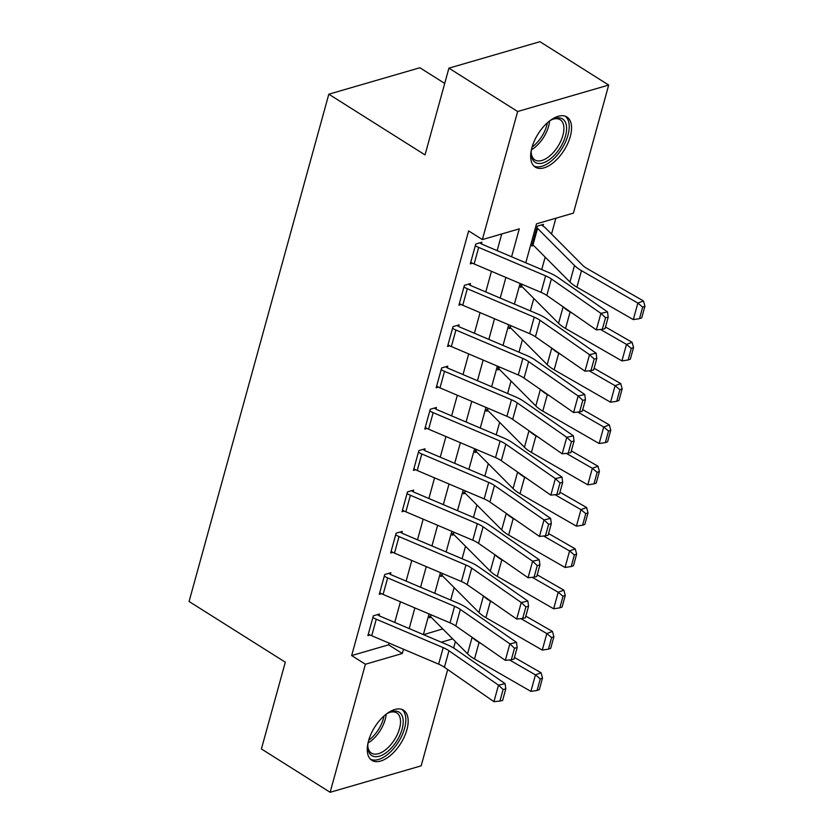 <?xml version="1.0" encoding="UTF-8"?>
<svg xmlns="http://www.w3.org/2000/svg" width="834" height="834" viewBox="0 0 834 834"><rect width="100%" height="100%" fill="white"/><g stroke="black" fill="none" stroke-linecap="round" stroke-linejoin="round"><path stroke-width="1.25" d="M368.524 740.863A29.638 15.356 -57.8 0 1 384.318 715.697A29.638 15.356 -57.8 0 1 403.531 710.214A29.638 15.356 -57.8 0 1 406.909 729.708A29.638 15.356 -57.8 0 1 391.104 754.864A29.638 15.356 -57.8 0 1 371.901 760.358A29.638 15.356 -57.8 0 1 368.524 740.863M531.915 147.649A29.638 15.356 -57.8 0 1 547.719 122.494A29.638 15.356 -57.8 0 1 566.922 117A29.638 15.356 -57.8 0 1 570.3 136.495A29.638 15.356 -57.8 0 1 554.506 161.66A29.638 15.356 -57.8 0 1 535.292 167.144A29.638 15.356 -57.8 0 1 531.915 147.649M444.72 83.431L419.856 67.752L328.815 94.2L189.078 601.491L285.301 662.196L261.407 748.942L330.128 792.3L365.407 664.239L402.311 653.512L403.5 649.227M328.815 94.2L425.027 154.905L448.921 68.159L539.973 41.7L608.695 85.058L573.417 213.118L536.512 223.846L525.785 262.793M423.578 634.674L442.76 628.909M450.704 600.053L454.134 587.595M462.088 558.738L465.518 546.291M473.462 517.434L476.892 504.977M484.846 476.12L488.276 463.673M496.22 434.806L499.649 422.358M507.604 393.502L511.034 381.044M518.977 352.188L522.407 339.74M530.361 310.884L533.791 298.426M541.735 269.57L545.165 257.122M551.524 234.041L555.882 218.216M442.708 629.117L443.407 629.555M455.395 641.607L453.633 647.997M447.702 669.556L421.17 765.841L330.128 792.3M541.329 224.982L542.986 226.024L543.434 224.367L537.284 226.15L531.821 245.988L533.572 245.477M628.096 359.986L630.348 359.141L633.538 347.58L631.286 348.414L628.096 359.986L621.924 360.913L565.546 328.502A28.502 12.302 -164.6 0 1 558.571 323.321L521.625 286.208A3.805 1.637 15.4 0 0 520.896 285.645L521.354 283.998L520.447 287.292L522.199 286.781M616.722 401.29L618.974 400.456L622.164 388.894L619.902 389.728L616.722 401.29L610.551 402.217L554.162 369.806A28.502 12.302 -164.6 0 1 547.198 364.635L510.241 327.522A3.805 1.637 15.4 0 0 509.522 326.949L509.063 328.606L510.815 328.096M605.338 442.604L607.59 441.77L610.78 430.198L608.528 431.042L605.338 442.604L599.166 443.532L542.788 411.12A28.502 12.302 -164.6 0 1 535.814 405.949L498.868 368.826A3.805 1.637 15.4 0 0 498.138 368.263L498.596 366.616L497.689 369.91L499.441 369.399M593.964 483.918L596.216 483.074L599.406 471.512L597.144 472.346L593.964 483.918L587.793 484.835L531.414 452.435A28.502 12.302 -164.6 0 1 524.44 447.253L487.483 410.14A3.805 1.637 15.4 0 0 486.764 409.567L486.305 411.225L488.057 410.714M582.58 525.222L584.842 524.388L588.022 512.816L585.77 513.661L582.58 525.222L576.409 526.15L520.03 493.738A28.502 12.302 -164.6 0 1 513.056 488.568L476.11 451.444A3.805 1.637 15.4 0 0 475.38 450.881L475.839 449.234L474.932 452.528L476.683 452.028M571.207 566.536L573.458 565.692L576.648 554.13L574.386 554.964L571.207 566.536L565.035 567.464L508.657 535.053A28.502 12.302 -164.6 0 1 501.682 529.871L464.726 492.758A3.805 1.637 15.4 0 0 464.006 492.196L463.548 493.843L465.309 493.332M559.822 607.84L562.085 607.006L565.264 595.434L563.013 596.279L559.822 607.84L553.651 608.768L497.272 576.357A28.502 12.302 -164.6 0 1 490.298 571.186L453.352 534.062A3.805 1.637 15.4 0 0 452.622 533.499L452.174 535.157L453.925 534.646M548.449 649.154L550.701 648.32L553.891 636.749L551.628 637.583L548.449 649.154L542.277 650.082L485.899 617.671A28.502 12.302 -164.6 0 1 478.924 612.5L441.978 575.377A3.805 1.637 15.4 0 0 441.249 574.814L440.79 576.461L442.552 575.95M537.065 690.469L539.327 689.624L542.507 678.063L540.255 678.897L537.065 690.469L530.893 691.386L474.515 658.975A28.502 12.302 -164.6 0 1 467.54 653.804L430.594 616.691A3.805 1.637 15.4 0 0 429.875 616.117L429.416 617.775L431.168 617.264M511.596 256.778L519.29 228.85L482.375 239.577L468.635 230.903L351.656 655.566L388.571 644.838L389.051 643.097M394.743 622.435L400.435 601.783M406.116 581.121L411.808 560.469M417.5 539.806L423.182 519.165M428.874 498.503L434.566 477.851M440.258 457.188L445.94 436.547M451.632 415.885L457.324 395.233M463.016 374.57L468.698 353.929M474.39 333.266L480.082 312.614M485.774 291.952L491.455 271.3M497.147 250.638L501.745 233.947M478.685 247.427L474.129 263.951A13.302 5.744 15.4 0 1 470.762 262.21L475.317 245.686A13.302 5.744 15.4 0 0 478.685 247.427L545.603 275.835A19.005 8.204 -164.6 0 1 551.368 278.952L600.897 313.355L607.527 311.885L557.998 277.482A28.502 12.302 15.4 0 0 549.345 272.801L482.427 244.393A3.805 1.637 -164.6 0 1 481.468 243.893L481.916 242.246L475.766 244.028L470.303 263.857L472.544 263.21M467.301 288.731L462.755 305.254A13.302 5.744 15.4 0 1 459.388 303.513L463.933 286.99A13.302 5.744 15.4 0 0 467.301 288.731L534.219 317.139A19.005 8.204 -164.6 0 1 539.994 320.266L589.523 354.669L596.154 353.199L546.624 318.796A28.502 12.302 15.4 0 0 537.972 314.116L471.054 285.697A3.805 1.637 -164.6 0 1 470.084 285.207L470.543 283.55L464.392 285.343L458.929 305.171L461.16 304.514M455.927 330.045L451.371 346.569A13.302 5.744 15.4 0 1 448.004 344.828L452.56 328.304A13.302 5.744 15.4 0 0 455.927 330.045L522.845 358.453A19.005 8.204 -164.6 0 1 528.61 361.581L578.139 395.983L584.77 394.513L535.251 360.111A28.502 12.302 15.4 0 0 526.588 355.42L459.67 327.011A3.805 1.637 -164.6 0 1 458.71 326.511L459.159 324.864L453.008 326.647L447.545 346.475L449.787 345.829M444.543 371.349L439.998 387.873A13.302 5.744 15.4 0 1 436.63 386.132L441.176 369.608A13.302 5.744 15.4 0 0 444.543 371.349L511.461 399.767A19.005 8.204 -164.6 0 1 517.236 402.885L566.766 437.287L573.396 435.817L523.867 401.415A28.502 12.302 15.4 0 0 515.214 396.734L448.296 368.326A3.805 1.637 -164.6 0 1 447.326 367.825L447.785 366.168L441.634 367.961L436.172 387.789L438.403 387.143M433.169 412.663L428.613 429.187A13.302 5.744 15.4 0 1 425.246 427.446L429.802 410.922A13.302 5.744 15.4 0 0 433.169 412.663L500.087 441.071A19.005 8.204 -164.6 0 1 505.852 444.199L555.381 478.601L562.012 477.131L512.493 442.729A28.502 12.302 15.4 0 0 503.83 438.038L436.912 409.63A3.805 1.637 -164.6 0 1 435.953 409.129L436.401 407.482L430.25 409.265L424.787 429.093L427.029 428.447M421.785 453.977L417.24 470.501A13.302 5.744 15.4 0 1 413.873 468.76L418.418 452.226A13.302 5.744 15.4 0 0 421.785 453.977L488.714 482.386A19.005 8.204 -164.6 0 1 494.479 485.503L544.008 519.905L550.638 518.435L501.109 484.033A28.502 12.302 15.4 0 0 492.456 479.352L425.538 450.944A3.805 1.637 -164.6 0 1 424.569 450.443L425.027 448.796L418.877 450.579L413.414 470.407L415.645 469.761M410.411 495.281L405.856 511.805A13.302 5.744 15.4 0 1 402.488 510.064L407.044 493.54A13.302 5.744 15.4 0 0 410.411 495.281L477.329 523.689A19.005 8.204 -164.6 0 1 483.105 526.817L532.624 561.219L539.254 559.75L489.735 525.347A28.502 12.302 15.4 0 0 481.072 520.666L414.154 492.248A3.805 1.637 -164.6 0 1 413.195 491.758L413.643 490.1L407.492 491.893L402.04 511.722L404.271 511.065M399.027 536.596L394.482 553.119A13.302 5.744 15.4 0 1 391.115 551.378L395.66 534.855A13.302 5.744 15.4 0 0 399.027 536.596L465.956 565.004A19.005 8.204 -164.6 0 1 471.721 568.121L521.25 602.523L527.88 601.053L478.351 566.651A28.502 12.302 15.4 0 0 469.698 561.97L402.78 533.562A3.805 1.637 -164.6 0 1 401.811 533.062L402.269 531.414L396.119 533.197L390.656 553.025L392.887 552.379M387.654 577.899L383.098 594.423A13.302 5.744 15.4 0 1 379.731 592.682L384.286 576.158A13.302 5.744 15.4 0 0 387.654 577.899L454.572 606.318A19.005 8.204 -164.6 0 1 460.347 609.435L509.866 643.838L516.496 642.368L466.977 607.965A28.502 12.302 15.4 0 0 458.314 603.284L391.396 574.876A3.805 1.637 -164.6 0 1 390.437 574.376L390.896 572.718L384.735 574.511L379.282 594.34L381.513 593.693M376.27 619.214L371.724 635.737A13.302 5.744 15.4 0 1 368.357 633.996L372.902 617.473A13.302 5.744 15.4 0 0 376.27 619.214L443.198 647.622A19.005 8.204 -164.6 0 1 448.963 650.749L498.492 685.152L505.123 683.682L455.593 649.279A28.502 12.302 15.4 0 0 446.941 644.588L380.023 616.18A3.805 1.637 -164.6 0 1 379.053 615.68L379.512 614.033L373.361 615.815L367.898 635.644L370.129 634.997M448.921 68.159L517.653 111.516L608.695 85.058M351.656 655.566L365.407 664.239M482.375 239.577L517.653 111.516M409.192 628.565L414.873 607.913M420.565 587.251L426.257 566.609M431.939 545.947L437.631 525.295M443.323 504.633L449.015 483.991M454.697 463.329L460.389 442.677M466.081 422.014L471.763 401.363M477.455 380.7L483.147 360.059M488.839 339.396L494.52 318.744M500.212 298.082L505.904 277.441M441.29 642.19L452.685 638.875M520.093 283.456L514.401 304.108M508.709 324.77L503.027 345.422M497.335 366.074L491.643 386.726M485.951 407.388L480.269 428.04M474.577 448.702L468.885 469.344M463.193 490.006L457.512 510.658M451.819 531.321L446.127 551.962M440.435 572.624L434.754 593.276M429.062 613.939L423.37 634.591M388.571 644.838L402.311 653.512M481.468 243.893L479.811 242.85M474.129 263.951L541.047 292.359A19.005 8.204 -164.6 0 1 546.823 295.476L596.341 329.878L600.897 313.355L605.536 317.712L602.346 329.274L605.004 328.69L608.194 317.128L605.536 317.712M608.194 317.128L607.527 311.885M596.341 329.878L602.346 329.274M639.48 318.671L633.308 319.599L576.919 287.188A28.502 12.302 -164.6 0 1 569.956 282.017L532.999 244.894A3.805 1.637 15.4 0 0 532.28 244.331L536.825 227.807A3.805 1.637 15.4 0 1 537.555 228.37L574.501 265.493A28.502 12.302 -164.6 0 0 581.475 270.664L637.854 303.076L643.494 300.98L644.922 306.266L642.66 307.11L639.48 318.671L641.732 317.837L644.922 306.266M542.986 226.024A13.302 5.744 -164.6 0 1 545.519 228.005L582.466 265.118A19.005 8.204 15.4 0 0 587.115 268.569L643.494 300.98M633.308 319.599L637.854 303.076L642.66 307.11M470.084 285.207L468.437 284.165M462.755 305.254L529.673 333.663A19.005 8.204 -164.6 0 1 535.438 336.79L584.968 371.193L589.523 354.669L594.162 359.027L590.972 370.588L593.62 370.004L596.81 358.432L594.162 359.027M596.81 358.432L596.154 353.199M584.968 371.193L590.972 370.588M458.71 326.511L457.063 325.469M451.371 346.569L518.289 374.977A19.005 8.204 -164.6 0 1 524.065 378.104L573.584 412.507L578.139 395.983L582.778 400.33L579.599 411.902L582.247 411.308L585.437 399.747L582.778 400.33M585.437 399.747L584.77 394.513M573.584 412.507L579.599 411.902M447.326 367.825L445.679 366.783M439.998 387.873L506.916 416.291A19.005 8.204 -164.6 0 1 512.681 419.408L562.21 453.811L566.766 437.287L571.405 441.645L568.215 453.206L570.873 452.622L574.053 441.05L571.405 441.645M574.053 441.05L573.396 435.817M562.21 453.811L568.215 453.206M572.822 313.542L570.102 311.979A28.502 12.302 -164.6 0 1 563.138 306.818M621.924 360.913L626.48 344.39L600.522 329.461M631.286 348.414L626.48 344.39L632.12 342.294L633.538 347.58M605.474 326.98L632.12 342.294M561.449 354.857L558.717 353.282A28.502 12.302 -164.6 0 1 551.764 348.122M610.551 402.217L615.096 385.694L589.138 370.776M619.902 389.728L615.096 385.694L620.736 383.598L622.164 388.894M594.1 368.284L620.736 383.598M550.065 396.16L547.344 394.597A28.502 12.302 -164.6 0 1 540.38 389.436L535.814 405.949M599.166 443.532L603.722 427.008L577.764 412.079M608.528 431.042L603.722 427.008L609.362 424.913L610.78 430.198M582.716 409.598L609.362 424.913M435.953 409.129L434.305 408.097M428.613 429.187L495.532 457.595A19.005 8.204 -164.6 0 1 501.307 460.722L550.826 495.125L555.381 478.601L560.021 482.949L556.841 494.52L559.489 493.926L562.679 482.365L560.021 482.949M562.679 482.365L562.012 477.131M550.826 495.125L556.841 494.52M538.691 437.475L535.96 435.901A28.502 12.302 -164.6 0 1 529.006 430.751M587.793 484.835L592.338 468.312L566.38 453.394M597.144 472.346L592.338 468.312L597.978 466.216L599.406 471.512M571.342 450.902L597.978 466.216M549.293 121.18A25.646 13.292 -57.8 0 1 552.994 119.126A25.646 13.292 -57.8 0 1 562.543 118.949A25.646 13.292 -57.8 0 1 560.229 147.66A25.646 13.292 -57.8 0 1 535.282 162.422A25.646 13.292 -57.8 0 1 531.216 153.654A25.646 13.292 -57.8 0 1 531.466 149.432M531.206 152.705A23.748 12.302 122.2 0 0 534.865 159.909A23.748 12.302 122.2 0 0 534.917 159.94A23.748 12.302 122.2 0 0 557.977 146.325A23.748 12.302 122.2 0 0 560.208 119.731A23.748 12.302 122.2 0 0 560.156 119.7A23.748 12.302 122.2 0 0 552.139 119.523M533.823 165.956A29.451 15.262 122.2 0 0 561.814 148.827A29.451 15.262 122.2 0 0 565.223 116.187M385.902 714.394A25.646 13.292 -57.8 0 1 389.603 712.34A25.646 13.292 -57.8 0 1 402.124 729.072A25.646 13.292 -57.8 0 1 382.712 754.843A25.646 13.292 -57.8 0 1 367.815 746.868A25.646 13.292 -57.8 0 1 368.075 742.646M367.804 745.919A23.748 12.302 122.2 0 0 371.464 753.112A23.748 12.302 122.2 0 0 386.861 748.724A23.748 12.302 122.2 0 0 399.517 728.562A23.748 12.302 122.2 0 0 396.817 712.945A23.748 12.302 122.2 0 0 388.738 712.736M370.432 759.159A29.451 15.262 122.2 0 0 404.584 728.353A29.451 15.262 122.2 0 0 401.821 709.4M424.569 450.443L422.921 449.401M417.24 470.501L484.158 498.909A19.005 8.204 -164.6 0 1 489.923 502.026L539.452 536.429L544.008 519.905L548.647 524.263L545.457 535.824L548.115 535.24L551.295 523.669L548.647 524.263M551.295 523.669L550.638 518.435M539.452 536.429L545.457 535.824M413.195 491.758L411.548 490.715M405.856 511.805L472.774 540.213A19.005 8.204 -164.6 0 1 478.549 543.341L528.078 577.743L532.624 561.219L537.263 565.567L534.083 577.138L536.731 576.555L539.921 564.983L537.263 565.567M539.921 564.983L539.254 559.75M528.078 577.743L534.083 577.138M401.811 533.062L400.164 532.019M394.482 553.119L461.4 581.527A19.005 8.204 -164.6 0 1 467.165 584.655L516.694 619.057L521.25 602.523L525.889 606.881L522.699 618.453L525.357 617.858L528.537 606.297L525.889 606.881M528.537 606.297L527.88 601.053M516.694 619.057L522.699 618.453M390.437 574.376L388.79 573.333M383.098 594.423L450.016 622.842A19.005 8.204 -164.6 0 1 455.791 625.959L505.321 660.361L509.866 643.838L514.505 648.195L511.325 659.757L513.973 659.173L517.163 647.601L514.505 648.195M517.163 647.601L516.496 642.368M505.321 660.361L511.325 659.757M379.053 615.68L377.406 614.648M371.724 635.737L438.642 664.145A19.005 8.204 -164.6 0 1 444.407 667.273L493.937 701.675L498.492 685.152L503.131 689.499L499.941 701.071L502.6 700.477L505.779 688.915L503.131 689.499M505.779 688.915L505.123 683.682M493.937 701.675L499.941 701.071M527.307 478.779L524.586 477.215A28.502 12.302 -164.6 0 1 517.622 472.054L513.056 488.568M576.409 526.15L580.964 509.626L555.006 494.708M585.77 513.661L580.964 509.626L586.604 507.531L588.022 512.816M559.958 492.216L586.604 507.531M515.933 520.093L513.202 518.529A28.502 12.302 -164.6 0 1 506.248 513.369L501.682 529.871M565.035 567.464L569.58 550.94L543.622 536.012M574.386 554.964L569.58 550.94L575.22 548.845L576.648 554.13M548.584 533.531L575.22 548.845M504.549 561.407L501.828 559.833A28.502 12.302 -164.6 0 1 494.864 554.673L490.298 571.186M553.651 608.768L558.207 592.244L532.248 577.326M563.013 596.279L558.207 592.244L563.847 590.149L565.264 595.434M537.2 574.834L563.847 590.149M493.175 602.711L490.444 601.147A28.502 12.302 -164.6 0 1 483.491 595.987M542.277 650.082L546.823 633.559L520.864 618.63M551.628 637.583L546.823 633.559L552.462 631.463L553.891 636.749M525.827 616.149L552.462 631.463M481.791 644.025L479.07 642.451A28.502 12.302 -164.6 0 1 472.107 637.301L467.54 653.804M530.893 691.386L535.449 674.862L509.491 659.944M540.255 678.897L535.449 674.862L541.089 672.767L542.507 678.063M514.442 657.453L541.089 672.767M545.603 275.835L541.047 292.359M551.368 278.952L546.823 295.476M576.919 287.188L581.475 270.664M569.956 282.017L574.501 265.493M532.999 244.894L537.555 228.37M534.219 317.139L529.673 333.663M539.994 320.266L535.438 336.79M522.845 358.453L518.289 374.977M528.61 361.581L524.065 378.104M511.461 399.767L506.916 416.291M517.236 402.885L512.681 419.408M565.546 328.502L570.102 311.979M558.571 323.321L563.127 306.808M521.625 286.208L522.136 284.331M554.162 369.806L558.717 353.282M547.198 364.635L551.743 348.112M510.241 327.522L510.762 325.635M542.788 411.12L547.344 394.597M498.868 368.826L499.389 366.95M500.087 441.071L495.532 457.595M505.852 444.199L501.307 460.722M531.414 452.435L535.96 435.901M524.44 447.253L528.985 430.74M487.483 410.14L488.005 408.264M549.554 121.013A23.748 12.302 -57.8 0 1 531.425 149.734M532.113 146.982A22.966 11.905 122.2 0 0 547.365 122.806M386.152 714.217A23.748 12.302 -57.8 0 1 385.193 719.523A23.748 12.302 -57.8 0 1 368.034 742.948M368.711 740.196A22.966 11.905 122.2 0 0 383.327 718.814A22.966 11.905 122.2 0 0 383.963 716.02M488.714 482.386L484.158 498.909M494.479 485.503L489.923 502.026M477.329 523.689L472.774 540.213M483.105 526.817L478.549 543.341M465.956 565.004L461.4 581.527M471.721 568.121L467.165 584.655M454.572 606.318L450.016 622.842M460.347 609.435L455.791 625.959M443.198 647.622L438.642 664.145M448.963 650.749L444.407 667.273M520.03 493.738L524.586 477.215M476.11 451.444L476.631 449.568M508.657 535.053L513.202 518.529M464.726 492.758L465.247 490.882M497.272 576.357L501.828 559.833M453.352 534.062L453.873 532.186M485.899 617.671L490.444 601.147M478.924 612.5L483.47 595.976M441.978 575.377L442.489 573.5M474.515 658.975L479.07 642.451M430.594 616.691L431.115 614.814"/></g></svg>
